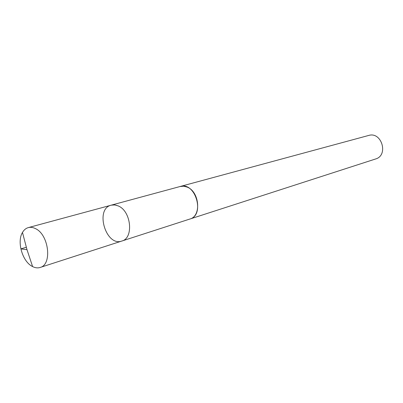 <?xml version="1.0" encoding="UTF-8"?>
<svg xmlns="http://www.w3.org/2000/svg" width="403" height="403" viewBox="0 0 403 403"><rect width="100%" height="100%" fill="white"/><g stroke="black" fill="none" stroke-linecap="round" stroke-linejoin="round"><path stroke-width="0.6" d="M179.874 186.574L183.561 186.186L187.007 187.042C199.535 191.47 201.666 216.144 189.878 219.031L121.837 241.039C133.937 238.158 131.227 211.021 118.2 205.918L114.628 204.91L111.188 205.172C94.609 208.875 105.929 246.984 121.837 241.039C133.937 238.158 131.227 211.021 118.2 205.918L115.137 204.976L111.661 205.056L28.301 227.609C30.573 227.015 32.96 227.347 35.459 228.612C48.889 234.586 52.395 264.66 40.134 267.466C37.741 268.212 35.232 267.914 32.608 266.585L32.235 266.388C22.372 261.406 16.709 241.719 22.477 232.455C23.948 229.911 25.888 228.294 28.301 227.609M111.188 205.172L180.217 186.483C195.359 181.41 205.344 215.021 189.884 219.041L189.546 219.141M180.217 186.478L368.619 135.463C381.666 131.247 388.83 155.387 375.601 158.978L189.884 219.041M32.608 266.585L26.996 249.684L22.926 249.145C21.858 249.099 21.354 248.953 21.409 248.706L26.356 247.251M121.837 241.039L40.134 267.466M26.996 249.684L22.477 232.455"/></g></svg>
